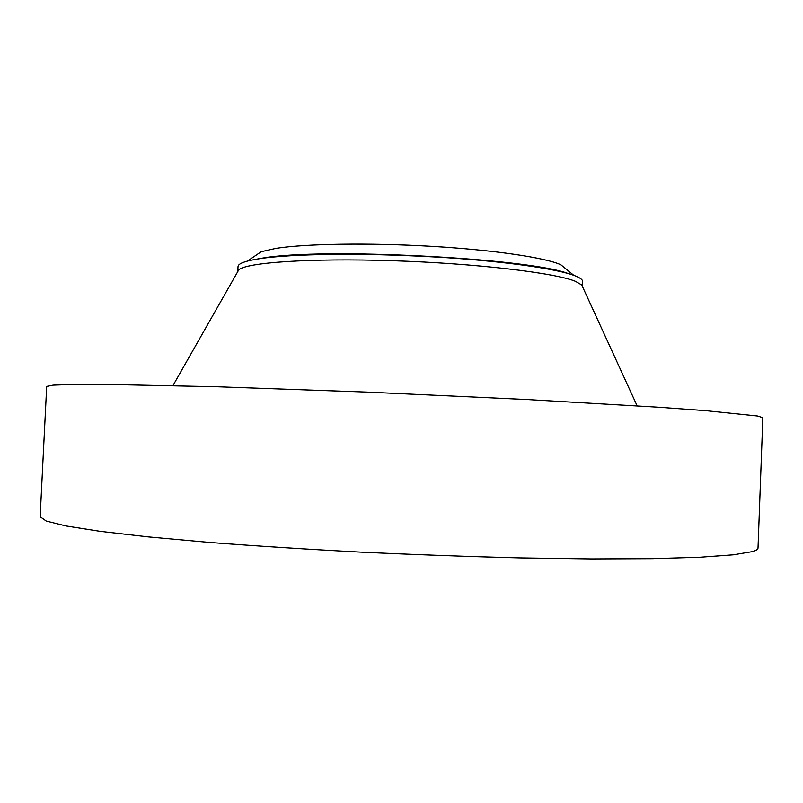 <?xml version="1.0" encoding="UTF-8"?>
<svg xmlns="http://www.w3.org/2000/svg" width="803" height="803" viewBox="0 0 803 803"><rect width="100%" height="100%" fill="white"/><g stroke="black" fill="none" stroke-linecap="round" stroke-linejoin="round"><path stroke-width="1.2" d="M752.381 551.611L733.32 554.813L699.965 557.242L652.337 558.677L591.57 558.938L520.083 557.914C468.179 556.589 414.95 554.652 360.386 552.093C306.565 549.232 256.318 546.01 209.643 542.437L148.294 536.886L100.004 531.305L65.987 525.955L46.303 521.067L40.15 516.781L46.694 386.414L53.108 385.129L73.023 384.436L107.221 384.416L216.981 386.745L367.483 392.115L526.648 399.513L658.249 407.211L705.566 410.644L757.43 415.994L762.85 417.68L758.012 548.118C757.982 549.352 756.115 550.517 752.381 551.611M582.486 286.621L581.743 284.995L575.45 281.331C554.883 272.799 475.697 263.394 392.757 260.724C309.777 257.994 245.206 262.581 238.682 270.019L237.798 271.565L238.019 266.606C238.13 263.504 245.507 260.845 260.142 258.616C291.971 253.838 361.762 252.835 430.96 256.719C500.209 260.604 557.914 268.684 575.661 276.061C580.439 278.019 582.777 279.886 582.697 281.652L582.486 286.631M566.426 269.336L560.885 264.809C545.729 257.713 494.106 249.994 431.612 246.34C369.149 242.677 305.431 243.71 275.931 248.388L261.216 251.73L255.294 255.745M540.349 267.64C478.949 256.629 343.554 250.717 281.431 256.338M568.273 273.572C528.063 258.104 321.612 247.475 262.561 258.104L253.086 259.811M581.743 284.995L637.13 405.836M238.682 270.019L172.966 385.57M261.216 251.73L247.424 261.095M560.885 264.809L573.814 275.349M262.019 258.395C313.17 249.432 486.789 255.826 549.664 269.296"/></g></svg>
